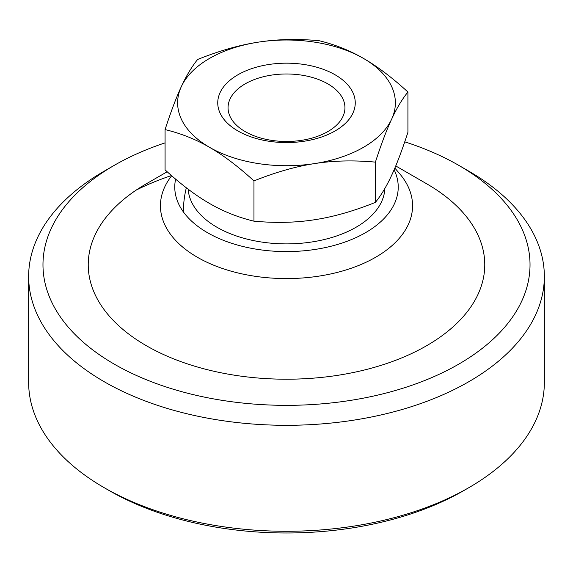 <?xml version="1.0" encoding="UTF-8"?>
<svg xmlns="http://www.w3.org/2000/svg" width="573" height="573" viewBox="0 0 573 573"><rect width="100%" height="100%" fill="white"/><g stroke="black" fill="none" stroke-linecap="round" stroke-linejoin="round"><path stroke-width="0.86" d="M167.18 171.757L146.308 183.804A198.258 114.464 180 0 0 146.308 345.684A198.258 114.464 180 0 0 426.692 345.684A198.258 114.464 180 0 0 426.692 183.804L395.742 165.941L426.692 183.811M394.847 168.082L399.582 173.626A126.06 72.778 180 0 1 359.908 264.962A126.06 72.778 180 0 1 197.363 257.256A126.06 72.778 180 0 1 171.685 175.746M394.131 169.758A111.735 64.513 180 0 1 342.855 242.78A111.735 64.513 180 0 1 207.49 232.695A111.735 64.513 180 0 1 175.617 179.127M384.863 188.453A98.391 56.806 180 0 1 323.05 239.822A98.391 56.806 180 0 1 216.931 227.245A98.391 56.806 180 0 1 188.18 189.197M245.172 131.589A58.446 33.743 0 0 0 308.868 138.902A58.446 33.743 0 0 0 344.946 107.731A58.446 33.743 0 0 0 327.828 83.866A58.446 33.743 0 0 0 264.132 76.553A58.446 33.743 0 0 0 228.054 107.731A58.446 33.743 0 0 0 245.172 131.589M335.119 74.798A68.76 39.702 180 0 1 335.119 130.938A68.76 39.702 180 0 1 237.881 130.938A68.76 39.702 180 0 1 237.881 74.798A68.76 39.702 180 0 1 335.119 74.798M165.074 129.591C170.89 111.699 176.312 97.367 181.34 86.595A108.87 62.858 0 0 0 209.517 147.311A108.87 62.858 0 0 0 314.677 163.577C295.926 166.421 275.685 172.201 253.961 180.91C238.06 166.378 223.248 155.183 209.517 147.311C195.787 139.325 180.975 133.423 165.074 129.591L165.074 169.852C180.975 184.384 195.787 195.586 209.517 203.451C223.248 211.437 238.06 217.346 253.961 221.178C275.685 223.162 295.926 222.682 314.677 219.724C333.429 216.881 353.67 211.1 375.394 202.391C381.21 195.2 386.632 186.161 391.66 175.274C396.688 164.508 402.11 150.176 407.926 132.284L407.926 92.017C402.11 99.215 396.688 108.247 391.66 119.134C386.632 129.906 381.21 144.238 375.394 162.123C353.67 160.139 333.429 160.619 314.677 163.577A108.87 62.858 0 0 0 363.483 147.311A108.87 62.858 0 0 0 391.66 119.134A108.87 62.858 0 0 0 363.483 58.417C377.213 66.289 392.025 77.491 407.926 92.017M258.323 42.151A108.87 62.858 0 0 0 209.517 58.417A108.87 62.858 0 0 0 181.34 86.595C186.368 75.715 191.79 66.676 197.606 59.485C219.33 50.775 239.571 44.995 258.323 42.151C277.074 39.193 297.315 38.706 319.039 40.697C334.94 44.529 349.752 50.438 363.483 58.417A108.87 62.858 0 0 0 258.323 42.151M375.394 162.123L375.394 202.391M253.961 180.91L253.961 221.178M28.65 276.437L28.65 382.406A257.85 148.865 0 0 0 104.171 487.673A257.85 148.865 0 0 0 468.829 487.673L468.829 487.673A257.85 148.865 0 0 0 544.35 382.406L544.35 276.437A257.85 148.865 180 0 1 468.829 381.704A257.85 148.865 180 0 1 104.171 381.704A257.85 148.865 180 0 1 28.65 276.437A257.85 148.865 180 0 1 104.171 171.177L114.299 165.332M165.074 142.87A243.525 140.6 0 0 0 114.299 165.325L114.299 165.325A243.525 140.6 0 0 0 114.306 364.163A243.525 140.6 0 0 0 458.701 364.163A243.525 140.6 0 0 0 458.701 165.325L468.829 171.177A257.85 148.865 180 0 1 544.35 276.437M463.765 490.595L468.829 487.673L463.765 490.595A250.688 144.733 180 0 1 109.235 490.595L104.171 487.673M104.171 171.177L114.299 165.325M458.701 165.325A243.525 140.6 0 0 0 404.739 141.832M136.159 190.121A229.2 132.327 180 0 1 171.463 175.553M186.325 187.786A103.14 103.14 0 0 0 183.36 211.895"/></g></svg>
